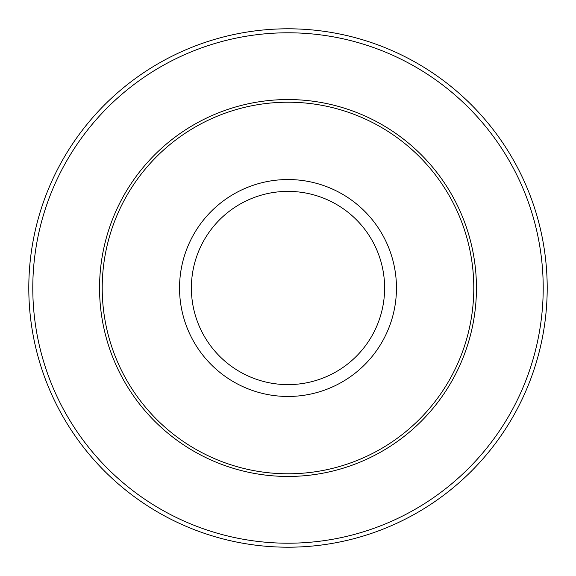 <?xml version="1.0" encoding="UTF-8"?>
<svg xmlns="http://www.w3.org/2000/svg" width="576" height="576" viewBox="0 0 576 576"><rect width="100%" height="100%" fill="white"/><g stroke="black" fill="none" stroke-linecap="round" stroke-linejoin="round"><path stroke-width="0.86" d="M28.8 288A259.2 259.2 0 0 1 288 28.8A259.2 259.2 0 0 1 547.2 288A259.2 259.2 0 0 1 288 547.2A259.2 259.2 0 0 1 28.8 288A259.2 259.2 0 0 0 288 547.2A259.2 259.2 0 0 0 547.2 288M102.211 288A185.789 185.789 0 0 1 288 102.211A185.789 185.789 0 0 1 473.789 288A185.789 185.789 0 0 1 288 473.789A185.789 185.789 0 0 1 102.211 288M99.554 288A188.446 188.446 0 0 1 288 99.554A188.446 188.446 0 0 1 476.446 288A188.446 188.446 0 0 1 288 476.446A188.446 188.446 0 0 1 99.554 288M543.211 288A255.211 255.211 0 0 0 288 32.789A255.211 255.211 0 0 0 32.789 288A255.211 255.211 0 0 0 288 543.211A255.211 255.211 0 0 0 543.211 288M384.617 288A96.617 96.617 0 0 0 288 191.383A96.617 96.617 0 0 0 191.383 288A96.617 96.617 0 0 0 288 384.617A96.617 96.617 0 0 0 384.617 288M179.539 288A108.461 108.461 0 0 1 288 179.539A108.461 108.461 0 0 1 396.461 288A108.461 108.461 0 0 1 288 396.461A108.461 108.461 0 0 1 179.539 288"/></g></svg>

